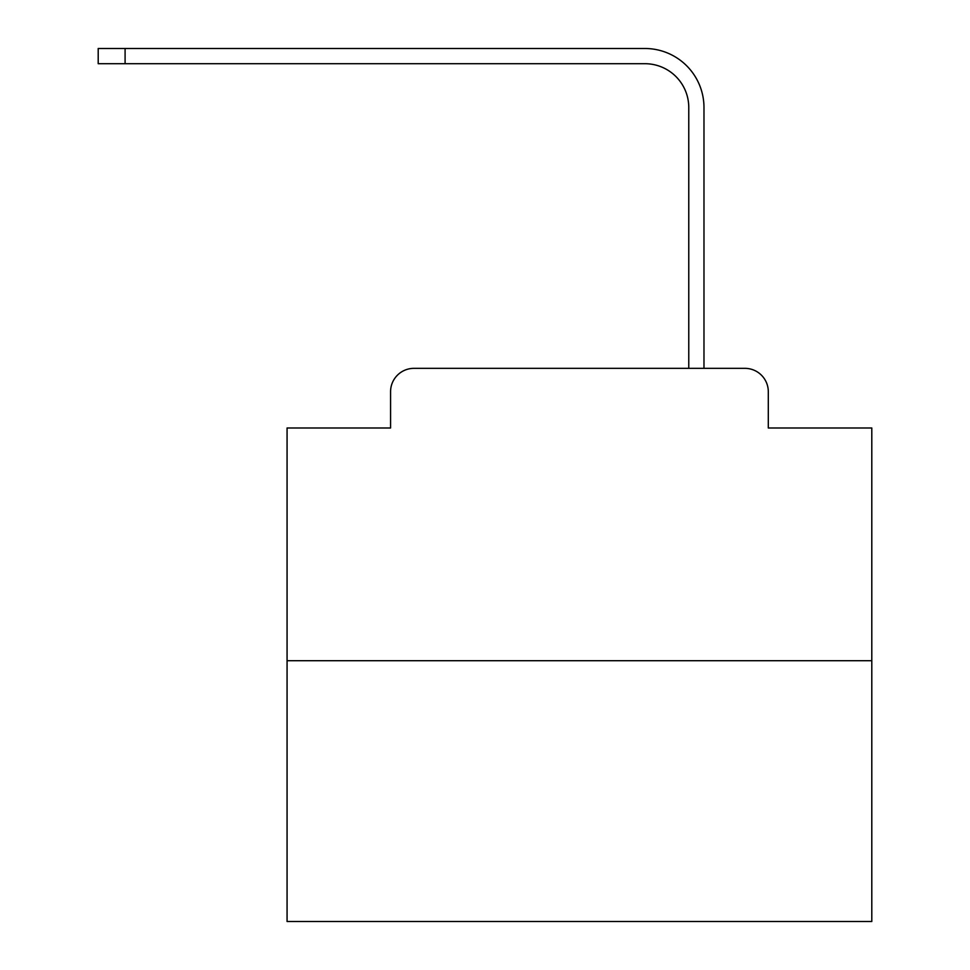 <?xml version="1.0" encoding="UTF-8"?>
<svg xmlns="http://www.w3.org/2000/svg" width="970" height="970" viewBox="0 0 970 970"><rect width="100%" height="100%" fill="white"/><g stroke="black" fill="none" stroke-linecap="round" stroke-linejoin="round"><path stroke-width="1.45" d="M390.57 391.734L390.57 427.988L390.57 391.734A23.389 23.389 0 0 1 413.96 368.345L688.773 368.345L688.773 107.561A43.856 43.856 0 0 0 644.929 63.705A43.856 43.856 0 0 1 688.773 107.561A43.856 43.856 0 0 0 644.929 63.705A43.856 43.856 0 0 1 688.773 107.561A43.856 43.856 0 0 0 644.929 63.705A43.856 43.856 0 0 1 688.773 107.561A43.856 43.856 0 0 0 644.929 63.705A43.856 43.856 0 0 1 688.773 107.561A43.856 43.856 0 0 0 644.929 63.705A43.856 43.856 0 0 1 688.773 107.561A43.856 43.856 0 0 0 644.929 63.705A43.856 43.856 0 0 1 688.773 107.561A43.856 43.856 0 0 0 644.929 63.705A43.856 43.856 0 0 1 688.773 107.561A43.856 43.856 0 0 0 644.929 63.705A43.856 43.856 0 0 1 688.773 107.561A43.856 43.856 0 0 0 644.929 63.705A43.856 43.856 0 0 1 688.773 107.561A43.856 43.856 0 0 0 644.929 63.705A43.856 43.856 0 0 1 688.773 107.561A43.856 43.856 0 0 0 644.929 63.705A43.856 43.856 0 0 1 688.773 107.561A43.856 43.856 0 0 0 644.929 63.705A43.856 43.856 0 0 1 688.773 107.561A43.856 43.856 0 0 0 644.929 63.705A43.856 43.856 0 0 1 688.773 107.561A43.856 43.856 0 0 0 644.929 63.705A43.856 43.856 0 0 1 688.773 107.561A43.856 43.856 0 0 0 644.929 63.705A43.856 43.856 0 0 1 688.773 107.561A43.856 43.856 0 0 0 644.929 63.705A43.856 43.856 0 0 1 688.773 107.561A43.856 43.856 0 0 0 644.929 63.705A43.856 43.856 0 0 1 688.773 107.561A43.856 43.856 0 0 0 644.929 63.705A43.856 43.856 0 0 1 688.773 107.561A43.856 43.856 0 0 0 644.929 63.705A43.856 43.856 0 0 1 688.773 107.561M871.8 660.715L287.071 660.715L287.071 921.5L871.8 921.5L871.8 427.988L768.301 427.988L768.301 391.734A23.389 23.389 0 0 0 744.911 368.345L413.96 368.345M287.071 660.715L287.071 427.988L390.57 427.988M703.977 368.345L703.977 107.561L703.977 368.345L703.977 107.561L703.977 368.345L703.977 107.561L703.977 368.345L703.977 107.561L703.977 368.345L703.977 107.561L703.977 368.345L703.977 107.561L703.977 368.345L703.977 107.561L703.977 368.345L703.977 107.561L703.977 368.345L703.977 107.561L703.977 368.345L703.977 107.561L703.977 368.345L703.977 107.561L703.977 368.345L703.977 107.561L703.977 368.345L703.977 107.561L703.977 368.345L703.977 107.561L703.977 368.345L703.977 107.561L703.977 368.345L703.977 107.561L703.977 368.345L703.977 107.561L703.977 368.345L703.977 107.561L703.977 368.345L703.977 107.561L703.977 368.345L744.911 368.345M768.301 427.988L768.301 391.734M98.2 48.5L125.094 48.5L125.094 63.705L98.2 63.705L98.2 48.5M703.977 107.561A59.061 59.061 0 0 0 644.929 48.5L125.094 48.5M125.094 63.705L644.929 63.705"/></g></svg>
